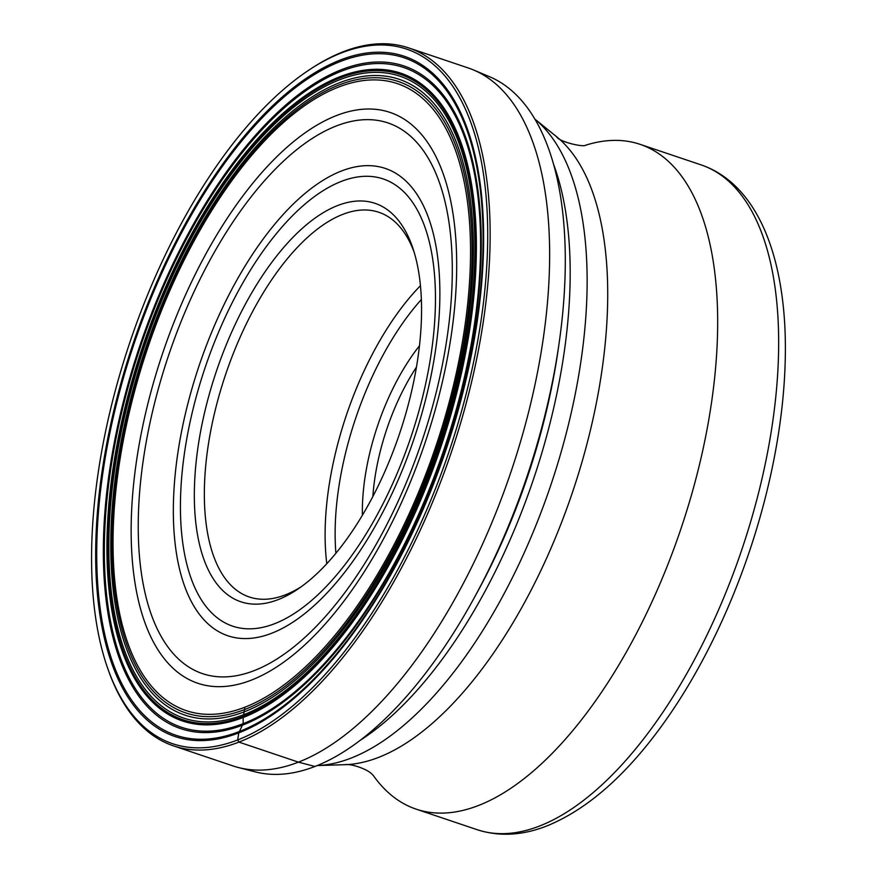 <?xml version="1.0" encoding="UTF-8"?>
<svg xmlns="http://www.w3.org/2000/svg" width="878" height="878" viewBox="0 0 878 878"><rect width="100%" height="100%" fill="white"/><g stroke="black" fill="none" stroke-linecap="round" stroke-linejoin="round"><path stroke-width="1.32" d="M107.193 666.863L107.818 668.674A368.266 169.476 -71.4 0 0 173.581 745.905A368.266 169.476 -71.4 0 0 238.937 742.108A368.266 169.476 -71.4 0 0 470.487 386.507A368.266 169.476 -71.4 0 0 408.72 47.917A368.266 169.476 -71.4 0 0 343.353 51.703A368.266 169.476 -71.4 0 0 309.638 69.614L308.046 70.668A366.499 168.664 -71.4 0 0 107.193 666.863A366.499 168.664 -71.4 0 0 237.686 739.945A366.499 168.664 -71.4 0 0 480.804 322.204A366.499 168.664 -71.4 0 0 341.608 52.856A366.499 168.664 -71.4 0 0 308.046 70.668M408.72 47.917L468.215 67.957A368.266 169.476 108.6 0 1 473.56 69.988A368.266 169.476 108.6 0 1 528.501 412.506A368.266 169.476 108.6 0 1 298.432 762.148A368.266 169.476 108.6 0 1 238.553 767.57A368.266 169.476 108.6 0 1 233.065 765.945L173.581 745.905M244.885 707.207A330.797 152.234 108.6 0 1 188.572 711.367A330.797 152.234 108.6 0 1 130.054 409.082A330.797 152.234 108.6 0 1 338.678 87.043A330.797 152.234 -71.4 0 1 399.764 84.486A330.797 152.234 -71.4 0 1 452.236 390.403A330.797 152.234 -71.4 0 1 244.885 707.207L243.195 717.502L243.129 723.681L238.761 732.878A358.948 165.185 108.6 0 1 102.43 469.071A358.948 165.185 108.6 0 1 340.532 59.934A358.948 165.185 108.6 0 1 476.864 323.73A358.948 165.185 108.6 0 1 238.761 732.878L237.686 739.945L238.937 742.108L298.432 762.148L314.95 766.472A367.004 168.894 -71.4 0 0 544.228 418.027A367.004 168.894 -71.4 0 0 489.485 76.682L473.56 69.988M239.233 731.572A357.467 164.504 -71.4 0 0 476.348 324.125A357.467 164.504 -71.4 0 0 340.576 61.405A357.467 164.504 108.6 0 0 103.461 468.863A357.467 164.504 108.6 0 0 239.233 731.572M242.734 725.063A349.663 160.915 108.6 0 1 109.937 468.084A349.663 160.915 108.6 0 1 341.871 69.527A349.663 160.915 -71.4 0 1 474.68 326.506A349.663 160.915 -71.4 0 1 242.734 725.063M243.129 723.681A348.127 160.202 -71.4 0 0 474.043 326.879A348.127 160.202 -71.4 0 0 341.827 71.03A348.127 160.202 108.6 0 0 110.902 467.831A348.127 160.202 108.6 0 0 243.129 723.681M243.195 717.502A341.827 157.305 108.6 0 1 113.372 466.284A341.827 157.305 108.6 0 1 340.115 76.66A341.827 157.305 -71.4 0 1 469.939 327.878A341.827 157.305 -71.4 0 1 243.195 717.502M243.447 716.261A340.488 156.69 -71.4 0 0 469.302 328.163A340.488 156.69 -71.4 0 0 339.984 77.933A340.488 156.69 108.6 0 0 114.129 466.031A340.488 156.69 108.6 0 0 243.447 716.261M243.854 714.648A338.71 155.878 108.6 0 1 115.216 465.724A338.71 155.878 108.6 0 1 339.896 79.657A338.71 155.878 -71.4 0 1 468.534 328.581A338.71 155.878 -71.4 0 1 243.854 714.648M244.512 711.718A335.517 154.407 -71.4 0 0 467.063 329.294A335.517 154.407 -71.4 0 0 339.643 82.719A335.517 154.407 108.6 0 0 117.081 465.142A335.517 154.407 108.6 0 0 244.512 711.718M244.775 709.49A333.157 153.321 108.6 0 1 118.245 464.649A333.157 153.321 108.6 0 1 339.237 84.903A333.157 153.321 -71.4 0 1 465.768 329.755A333.157 153.321 -71.4 0 1 244.775 709.49M314.95 766.472A367.004 168.894 108.6 0 1 255.278 771.872L238.553 767.57M278.139 599.63A210.226 96.745 108.6 0 1 198.296 445.124A210.226 96.745 108.6 0 1 337.745 205.507A210.226 96.745 108.6 0 1 412.869 248.2A210.226 96.745 108.6 0 1 417.588 360.002A210.226 96.745 108.6 0 1 298.07 588.951A210.226 96.745 108.6 0 1 278.139 599.63M301.33 586.669A202.983 93.408 108.6 0 1 285.273 594.889A202.983 93.408 108.6 0 1 249.242 596.974A202.983 93.408 108.6 0 1 208.174 445.717A202.983 93.408 108.6 0 1 342.815 214.353A202.983 93.408 108.6 0 1 378.846 212.267A202.983 93.408 108.6 0 1 414.076 251.986M362.384 515.243A145.353 66.893 108.6 0 1 365.105 476.787A145.353 66.893 108.6 0 1 419.464 345.8M372.854 496.487A138.098 63.556 108.6 0 1 374.983 477.369A138.098 63.556 108.6 0 1 416.457 367.07M477.138 829.688A350.761 161.42 108.6 0 0 539.399 826.088A350.761 161.42 108.6 0 0 539.476 826.055A350.761 161.42 108.6 0 0 759.953 487.312A350.761 161.42 108.6 0 0 701.105 164.888C759.777 184.83 788.565 263.466 785.108 364.414A343.891 158.259 108.6 0 1 664.745 721.683C627.155 774.495 587.81 809.264 546.698 826.011C522.322 835.56 499.132 836.789 477.138 829.688L416.139 809.143A350.761 161.42 -71.4 0 0 478.4 805.532A350.761 161.42 -71.4 0 0 698.943 466.844A350.761 161.42 -71.4 0 0 640.106 144.343A350.761 161.42 -71.4 0 0 585.593 145.232M373.26 775.428A350.761 161.42 -71.4 0 0 416.139 809.143M474.789 596.744A349.795 160.981 -71.4 0 0 558.276 348.928M553.82 164.998A349.795 160.981 108.6 0 1 533.692 478.62A349.795 160.981 108.6 0 1 359.947 740.483M336.614 115.501A301.209 138.614 108.6 0 1 451.018 336.867A301.209 138.614 108.6 0 1 251.218 680.187A301.209 138.614 108.6 0 1 136.825 458.821A301.209 138.614 108.6 0 1 336.614 115.501M254.06 670.671A290.574 133.719 108.6 0 1 253.994 670.693A290.574 133.719 108.6 0 1 143.718 457.065A290.574 133.719 108.6 0 1 336.45 125.916A290.574 133.719 108.6 0 1 336.515 125.883A290.574 133.719 108.6 0 1 446.803 339.523A290.574 133.719 108.6 0 1 254.06 670.671M271.719 633.236A246.597 113.481 -71.4 0 0 435.236 352.122A246.597 113.481 -71.4 0 0 341.564 170.958A246.597 113.481 -71.4 0 0 341.487 170.99A246.597 113.481 -71.4 0 0 177.982 452.104A246.597 113.481 -71.4 0 0 271.642 633.268A246.597 113.481 -71.4 0 0 271.719 633.236M274.562 623.731A235.973 108.598 108.6 0 1 274.496 623.753A235.973 108.598 -71.4 0 1 184.863 450.403A235.973 108.598 -71.4 0 1 341.322 181.406A235.973 108.598 -71.4 0 1 341.399 181.373A235.973 108.598 -71.4 0 1 431.032 354.734A235.973 108.598 -71.4 0 1 274.562 623.731M420.452 285.679A202.983 93.408 -71.4 0 0 326.792 563.709M421.374 299.519A195.728 90.072 -71.4 0 0 335.901 553.25M585.736 145.199C583.398 147.471 558.792 141.709 556.608 136.727A336.142 154.693 108.6 0 1 582.498 460.226A336.142 154.693 108.6 0 1 378.407 757.462A336.142 154.693 108.6 0 1 345.054 764.683C350.838 763.476 367.465 769.084 372.02 774.22L373.369 775.559M345.054 764.683L317.243 765.561A346.228 159.335 -71.4 0 0 350.959 758.142A346.228 159.335 -71.4 0 0 560.976 452.631A346.228 159.335 -71.4 0 0 534.998 119.199L556.608 136.727M701.105 164.888L640.106 144.343"/></g></svg>
